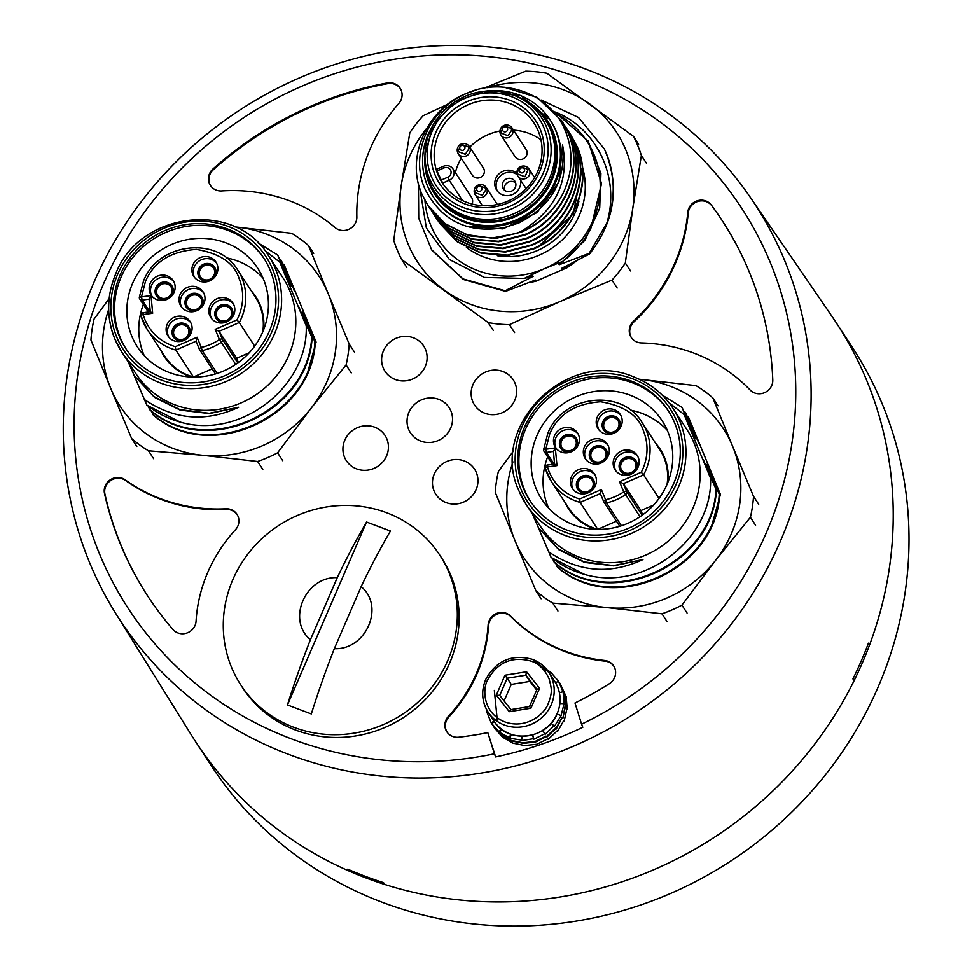 <?xml version="1.0" encoding="UTF-8"?>
<svg xmlns="http://www.w3.org/2000/svg" width="972" height="972" viewBox="0 0 972 972"><rect width="100%" height="100%" fill="white"/><g stroke="black" fill="none" stroke-linecap="round" stroke-linejoin="round"><path stroke-width="1.46" d="M555.923 728.587L555.377 728.113L555.863 728.514L546.981 737.031L546.471 736.569L535.657 742.001L523.483 743.373L511.637 741.004L501.297 735.136L493.472 726.327M556.349 728.939L555.377 728.113L555.863 728.514L561.974 717.737L556.349 728.939M535.499 741.369L535.657 742.001M494.821 728.393L502.609 737.226L512.924 743.155L524.746 745.573L536.921 744.248L547.758 738.866L548.269 739.328L557.187 730.859L557.673 731.272L557.175 730.871L557.673 731.272L563.687 720.689M559.896 683.219L564.987 694.931L565.813 706.802L565.024 706.401L562.837 718.527L565.425 706.413L564.659 694.53L558.268 680.74L558.633 681.287L555.534 682.648M495.222 729.012L493.606 726.534M564.21 720.884L566.822 709.159M567.235 709.183L566.239 697.349M566.457 697.301L560.079 683.498M425.967 350.685A23.097 21.943 146.8 0 1 413.999 378.387A23.097 21.943 146.8 0 1 385.021 371.292A23.097 21.943 146.8 0 1 382.749 366.626A23.097 21.943 146.8 0 1 394.729 338.924A23.097 21.943 146.8 0 1 423.695 346.02A23.097 21.943 146.8 0 1 425.967 350.685M408.179 428.19A23.097 21.943 146.8 0 1 420.147 400.488A23.097 21.943 146.8 0 1 449.113 407.584A23.097 21.943 146.8 0 1 451.397 412.237A23.097 21.943 146.8 0 1 439.417 439.939A23.097 21.943 146.8 0 1 410.451 432.856A23.097 21.943 146.8 0 1 408.179 428.19M592.179 480.144A7.922 7.521 -33.2 0 0 578.413 487.798A7.922 7.521 -33.2 0 0 578.935 488.807M617.973 420.548A7.922 7.521 -33.2 0 0 604.207 428.202A7.922 7.521 -33.2 0 0 604.718 429.211M575.23 439.101A7.922 7.521 -33.2 0 0 561.464 446.756A7.922 7.521 -33.2 0 0 561.986 447.764M605.082 450.352A7.922 7.521 -33.2 0 0 591.316 457.994A7.922 7.521 -33.2 0 0 591.827 459.003M634.923 461.591A7.922 7.521 -33.2 0 0 621.157 469.245A7.922 7.521 -33.2 0 0 621.667 470.254M592.701 481.152A7.922 7.521 146.8 0 1 578.814 488.637A7.922 7.521 146.8 0 1 581.936 477.641A7.922 7.521 146.8 0 1 592.701 481.152M618.484 421.556A7.922 7.521 146.8 0 1 604.608 429.041A7.922 7.521 146.8 0 1 607.719 418.057A7.922 7.521 146.8 0 1 618.484 421.556M575.752 440.109A7.922 7.521 146.8 0 1 561.865 447.594A7.922 7.521 146.8 0 1 564.987 436.598A7.922 7.521 146.8 0 1 575.752 440.109M605.592 451.36A7.922 7.521 146.8 0 1 591.705 458.833A7.922 7.521 146.8 0 1 594.828 447.849A7.922 7.521 146.8 0 1 605.592 451.36M635.433 462.599A7.922 7.521 146.8 0 1 621.558 470.084A7.922 7.521 146.8 0 1 624.668 459.088A7.922 7.521 146.8 0 1 635.433 462.599M593.904 480.63A9.234 8.772 -33.2 0 0 582.094 476.171A9.234 8.772 -33.2 0 0 576.979 487.968A9.234 8.772 -33.2 0 0 588.801 492.427A9.234 8.772 -33.2 0 0 593.904 480.63M619.699 421.034A9.234 8.772 -33.2 0 0 607.877 416.587A9.234 8.772 -33.2 0 0 602.774 428.385A9.234 8.772 -33.2 0 0 614.583 432.832A9.234 8.772 -33.2 0 0 619.699 421.034M576.955 439.587A9.234 8.772 -33.2 0 0 565.145 435.14A9.234 8.772 -33.2 0 0 560.03 446.938A9.234 8.772 -33.2 0 0 571.852 451.385A9.234 8.772 -33.2 0 0 576.955 439.587M606.795 450.826A9.234 8.772 -33.2 0 0 594.986 446.379A9.234 8.772 -33.2 0 0 589.883 458.177A9.234 8.772 -33.2 0 0 601.692 462.636A9.234 8.772 -33.2 0 0 606.795 450.826M636.648 462.077A9.234 8.772 -33.2 0 0 624.826 457.618A9.234 8.772 -33.2 0 0 619.723 469.415A9.234 8.772 -33.2 0 0 631.533 473.874A9.234 8.772 -33.2 0 0 636.648 462.077M595.083 475.041A13.195 12.539 -33.2 0 0 578.352 472.489A13.195 12.539 -33.2 0 0 572.678 488.515A13.195 12.539 -33.2 0 0 573.103 489.414M620.877 415.457A13.195 12.539 -33.2 0 0 604.147 412.906A13.195 12.539 -33.2 0 0 598.473 428.919A13.195 12.539 -33.2 0 0 598.886 429.818M578.133 434.01A13.195 12.539 -33.2 0 0 561.403 431.447A13.195 12.539 -33.2 0 0 555.729 447.472A13.195 12.539 -33.2 0 0 556.154 448.371M607.986 445.249A13.195 12.539 -33.2 0 0 591.243 442.697A13.195 12.539 -33.2 0 0 585.569 458.711A13.195 12.539 -33.2 0 0 585.995 459.622M637.826 456.488A13.195 12.539 -33.2 0 0 621.096 453.936A13.195 12.539 -33.2 0 0 615.422 469.962A13.195 12.539 -33.2 0 0 615.835 470.861M653.585 505.088L640.937 510.579L623.344 483.667L619.516 481.711L623.72 491.893A2.637 0.814 -22.4 0 1 626.588 491.528A2.637 2.503 146.8 0 1 625.579 494.651L623.72 491.893A51.467 48.892 146.8 0 1 614.754 496.777A51.467 48.892 146.8 0 1 605.592 499.754L606.516 502.925A2.637 2.503 146.8 0 1 603.624 501.503A2.637 0.814 -22.4 0 1 603.6 501.455A2.637 0.814 -22.4 0 1 605.592 499.754L601.389 489.572L579.616 499.025L580.138 502.427L600.356 493.594L603.6 501.455A2.637 2.637 0 0 0 603.831 501.892L619.772 526.289M642.103 515.269L626.588 491.528L623.344 483.667L643.586 474.883L641.289 472.258L619.516 481.711M603.588 501.406L600.38 493.642L601.389 489.572M545.341 468.212A2.637 2.503 146.8 0 1 545.292 467.921A2.637 0.741 -5.3 0 1 545.256 467.824A2.637 0.741 -5.3 0 1 547.43 466.888L556.98 465.612L554.587 464.021L547.649 465.053M554.101 464.081L546.483 452.43L553.396 451.373L554.562 464.021L553.445 451.506L555.34 447.946L545.802 449.222L549.751 433.864C557.964 414.388 574.926 403.684 600.635 401.752C624.303 405.798 638.568 415.518 643.44 430.888C648.373 443.317 648.19 456.002 642.869 468.941L641.289 472.258M571.329 486.437A13.195 12.539 -33.2 0 0 572.362 488.418A13.195 12.539 -33.2 0 0 589.263 492.294A13.195 12.539 -33.2 0 0 595.508 475.952A13.195 12.539 -33.2 0 0 594.463 473.972A13.195 12.539 -33.2 0 0 577.562 470.096A13.195 12.539 -33.2 0 0 571.329 486.437M597.112 426.854A13.195 12.539 -33.2 0 0 598.157 428.822A13.195 12.539 -33.2 0 0 615.057 432.698A13.195 12.539 -33.2 0 0 621.29 416.356A13.195 12.539 -33.2 0 0 620.245 414.388A13.195 12.539 -33.2 0 0 603.357 410.512A13.195 12.539 -33.2 0 0 597.112 426.854M554.38 445.407A13.195 12.539 -33.2 0 0 555.425 447.375A13.195 12.539 -33.2 0 0 572.314 451.251A13.195 12.539 -33.2 0 0 578.559 434.909A13.195 12.539 -33.2 0 0 577.514 432.941A13.195 12.539 -33.2 0 0 560.613 429.065A13.195 12.539 -33.2 0 0 554.38 445.407M584.221 456.646A13.195 12.539 -33.2 0 0 585.265 458.614A13.195 12.539 -33.2 0 0 602.154 462.49A13.195 12.539 -33.2 0 0 608.399 446.148A13.195 12.539 -33.2 0 0 607.354 444.18A13.195 12.539 -33.2 0 0 590.466 440.304A13.195 12.539 -33.2 0 0 584.221 456.646M614.061 467.884A13.195 12.539 -33.2 0 0 615.106 469.865A13.195 12.539 -33.2 0 0 632.007 473.741A13.195 12.539 -33.2 0 0 638.24 457.399A13.195 12.539 -33.2 0 0 637.195 455.418A13.195 12.539 -33.2 0 0 620.306 451.543A13.195 12.539 -33.2 0 0 614.061 467.884M640.937 510.579L642.699 514.844M597.731 529.339L580.138 502.427A54.116 51.407 146.8 0 1 551.464 481.687A54.116 51.407 146.8 0 1 545.377 468.37A2.637 0.79 164 0 1 545.353 468.31L551.464 481.687L569.057 508.611A54.116 51.407 146.8 0 0 597.731 529.339L616.455 521.211M543.652 450.024A2.637 2.503 146.8 0 1 543.664 449.793A2.637 0.656 5.3 0 1 543.627 449.672L547.783 433.5C562.338 394.875 621.934 387.925 642.055 422.492A54.116 51.407 146.8 0 1 646.319 430.572A54.116 51.407 146.8 0 1 645.7 470.533A54.116 51.407 146.8 0 1 643.586 474.883L659.004 498.466M642.055 422.492L659.648 449.404A54.116 51.407 146.8 0 1 663.912 457.484A54.116 51.407 146.8 0 1 667.084 484.238M595.812 529.351A54.675 51.941 146.8 0 1 564.975 502.366M655.565 443.159A54.675 51.941 146.8 0 1 667.91 482.233M758.695 504.31L753.531 496.4L732.609 446.27A118.778 112.837 -33.2 0 0 640.852 379.408L696.013 385.629A131.317 124.744 146.8 0 1 712.841 397.9L718.016 405.798M512.973 461.858A118.778 112.837 -33.2 0 0 515.026 540.724L495.27 492.354A131.317 124.744 146.8 0 1 498.393 471.42L513.447 450.996M541.112 598.752L535.949 590.855A131.317 124.744 146.8 0 0 552.776 603.114L557.94 611.024M667.12 621.716L661.956 613.806A131.317 124.744 146.8 0 0 681.907 605.143L687.07 613.053M753.531 496.4A131.317 124.744 146.8 0 1 750.396 517.323L755.572 525.232M667.314 430.353A71.867 68.271 -33.2 0 0 630.585 410.184M681.907 605.143L715.586 560.358A118.778 112.837 -33.2 0 0 732.609 446.27L712.841 397.9M640.852 379.408L639.321 379.262A118.778 112.837 -33.2 0 1 640.852 379.408M552.776 603.114L606.795 607.585A118.778 112.837 -33.2 0 1 515.026 540.724L535.949 590.855M750.396 517.323L715.586 560.358A118.778 112.837 -33.2 0 1 606.795 607.585L661.956 613.806M547.637 456.852A71.867 68.271 -33.2 0 0 548.062 506.862A71.867 68.271 -33.2 0 0 548.536 507.979M536.131 488.612A71.867 68.271 -33.2 0 0 541.793 499.353A71.867 68.271 -33.2 0 0 633.817 520.457A71.867 68.271 -33.2 0 0 667.776 431.471A71.867 68.271 -33.2 0 0 662.114 420.73A71.867 68.271 -33.2 0 0 570.102 399.626A71.867 68.271 -33.2 0 0 536.131 488.612M692.283 432.905L682.052 407.414L695.94 438.943L685.637 412.893L699.123 443.803L688.674 417.535L720.422 494.42L710.058 470.873M709.694 469.269L719.608 494.712C716.06 570.819 612.797 616.37 557.527 567.247L557.126 566.64C612.396 615.762 715.659 570.212 719.207 494.104L706.875 466.013M719.608 494.712L719.207 494.104M706.51 464.397L716.425 489.839C712.877 565.959 609.614 611.51 554.344 562.375L553.943 561.767C609.213 610.902 712.476 565.352 716.024 489.232L703.692 461.141M716.425 489.839L716.024 489.232M682.052 407.414L662.151 395.045M695.114 437.643L695.94 438.943M685.236 412.286L683.802 411.144M688.419 417.146L686.985 416.004M698.297 442.515L699.123 443.803M668.627 411.278A82.486 78.355 -33.2 0 0 563.104 388.18A82.486 78.355 -33.2 0 0 524.601 490.058A82.486 78.355 -33.2 0 0 530.542 501.528M691.942 432.795L691.128 431.483M532.304 513.738L538.561 527.978L558.28 548.888L584.245 561.938L613.563 565.631L642.942 559.568L613.733 565.886L584.585 562.448L558.791 549.678L538.561 527.978M538.403 527.699L551.16 557.515L584.585 574.44C644.873 592.106 712.926 538.731 710.556 478.212L684.203 414.619L668.918 402.615M552.606 558.645L553.943 561.767M555.79 563.505L557.126 566.64M703.339 459.537L710.556 478.212M712.269 523.726L720.422 494.42M690.655 429.745L691.979 432.868M523.471 488.333A82.486 78.355 -33.2 0 0 529.971 500.665A82.486 78.355 -33.2 0 0 635.579 524.88A82.486 78.355 -33.2 0 0 674.568 422.747A82.486 78.355 -33.2 0 0 668.068 410.415A82.486 78.355 -33.2 0 0 562.46 386.188A82.486 78.355 -33.2 0 0 523.471 488.333M684.203 414.619L690.399 429.891M642.942 559.568C610.149 574.804 578.68 572.204 548.572 551.768M550.966 557.211A100.298 95.28 -33.2 0 0 584.585 574.44M633.768 376.978A87.759 83.373 146.8 0 1 672.94 408.216C663.293 393.696 650.195 383.247 633.659 376.881C567.247 347.612 488.029 426.514 519.06 491.079L525.998 504.237L540.201 525.986A87.759 83.373 -33.2 0 0 652.577 551.756A87.759 83.373 -33.2 0 0 694.057 443.074A87.759 83.373 -33.2 0 0 687.143 429.952L672.94 408.216A87.759 83.373 146.8 0 1 679.853 421.338A87.759 83.373 146.8 0 1 638.361 530.019A87.759 83.373 146.8 0 1 525.998 504.237A87.759 83.373 146.8 0 1 519.084 491.127M476.815 473.801A23.097 21.943 146.8 0 1 464.847 501.503A23.097 21.943 146.8 0 1 435.869 494.408A23.097 21.943 146.8 0 1 433.597 489.754A23.097 21.943 146.8 0 1 445.577 462.04A23.097 21.943 146.8 0 1 474.543 469.136A23.097 21.943 146.8 0 1 476.815 473.801M480.241 191.217A2.637 2.503 146.8 0 1 476.863 189.953A2.637 2.503 146.8 0 1 478.321 186.575A2.637 2.503 146.8 0 1 481.699 187.851A2.637 2.503 146.8 0 1 480.241 191.217M463.292 150.174A2.637 2.503 146.8 0 1 459.914 148.91A2.637 2.503 146.8 0 1 461.372 145.533A2.637 2.503 146.8 0 1 464.75 146.808A2.637 2.503 146.8 0 1 463.292 150.174M522.972 172.664A2.637 2.503 146.8 0 1 519.607 171.4A2.637 2.503 146.8 0 1 521.065 168.022A2.637 2.503 146.8 0 1 524.43 169.298A2.637 2.503 146.8 0 1 522.972 172.664M506.023 131.633A2.637 2.503 146.8 0 1 502.658 130.357A2.637 2.503 146.8 0 1 504.116 126.98A2.637 2.503 146.8 0 1 507.481 128.255A2.637 2.503 146.8 0 1 506.023 131.633M515.67 182.894A6.926 6.585 -33.2 0 0 504.541 190.172M485.818 189.819L482.27 195.311L474.956 192.565L478.115 185.263L485.429 188.021L485.818 189.819A6.597 1.373 -24.1 0 0 486.802 188.532A6.597 6.269 146.8 0 1 475.235 194.765A6.597 6.597 0 0 1 478.127 185.105A6.597 6.597 0 0 1 486.279 187.547A6.597 6.269 146.8 0 1 486.802 188.532M468.868 148.789L465.321 154.281L458.006 151.523L461.165 144.221L468.48 146.979L468.868 148.789A6.597 1.373 -24.1 0 0 469.853 147.489A6.597 6.269 146.8 0 1 458.286 153.722A6.597 6.597 0 0 1 461.178 144.063A6.597 6.597 0 0 1 469.33 146.505A6.597 6.269 146.8 0 1 469.853 147.489M517.298 172.202L520.858 166.71L528.161 169.468L525.002 176.77L517.699 174.012L517.298 172.202A6.597 4.896 160 0 0 517.286 174.851A6.597 4.896 160 0 0 517.444 175.227A6.597 6.269 146.8 0 0 525.888 178.411A6.597 6.269 146.8 0 0 529.011 168.994A6.597 6.597 0 0 0 517.286 174.851A6.597 6.597 0 0 0 517.967 176.211L526.095 188.653M511.612 130.236L508.052 135.728L500.75 132.97L503.909 125.667L511.211 128.425L511.612 130.236A6.597 1.373 -24.1 0 0 512.584 128.936A6.597 6.269 146.8 0 1 501.017 135.169A6.597 6.597 0 0 1 503.921 125.51A6.597 6.597 0 0 1 512.062 127.952A6.597 6.269 146.8 0 1 512.584 128.936M511.6 191.071A6.926 6.585 146.8 0 1 503.289 188.775A6.926 6.585 146.8 0 1 506.57 178.884A6.926 6.585 146.8 0 1 514.893 181.193A6.926 6.585 146.8 0 1 511.6 191.071M517.238 174.681A13.195 12.539 -33.2 0 0 504.298 173.368A13.195 12.539 -33.2 0 0 497.421 191.132M443.961 167.913L443.451 166.285A7.922 7.521 146.8 0 1 452.964 168.909A7.922 7.521 146.8 0 1 449.21 180.209L447.8 177.196A5.273 5.018 -33.2 0 0 450.716 170.452A5.273 5.018 -33.2 0 0 443.961 167.913L436.95 170.963L443.232 184.267M472.064 204.047A7.922 7.521 -33.2 0 0 471.456 197.207L452.964 168.909M458.286 153.722L472.368 175.276A6.597 6.269 -33.2 0 0 480.29 177.475A6.597 6.269 -33.2 0 0 483.412 168.059L469.33 146.505M501.017 135.169L515.111 156.723A6.597 6.269 -33.2 0 0 523.021 158.922A6.597 6.269 -33.2 0 0 526.156 149.506L512.062 127.952M516.958 173.514A13.195 12.539 -33.2 0 0 502.937 171.303A13.195 12.539 -33.2 0 0 496.692 190.135A13.195 12.539 -33.2 0 0 512.523 194.522A13.195 12.539 -33.2 0 0 520.555 180.16M443.451 166.285L436.732 169.201L436.95 170.963M447.8 177.196L440.778 180.245M462.502 200.548L449.21 180.209L442.479 183.125M540.967 139.774A54.772 52.026 -33.2 0 0 513.495 130.139M499.973 131.013A54.772 52.026 -33.2 0 0 487.835 134.744A54.772 52.026 -33.2 0 0 469.755 147.149M461.238 158.242A54.772 52.026 -33.2 0 0 455.358 172.591M468.225 104.721A54.772 52.026 -33.2 0 0 442.272 182.858A54.772 52.026 -33.2 0 0 508.016 201.058A54.772 52.026 -33.2 0 0 533.968 122.934A54.772 52.026 -33.2 0 0 468.225 104.721M466.815 101.708A57.409 54.541 -33.2 0 0 435.079 175.021A57.409 54.541 -33.2 0 0 508.514 202.698A57.409 54.541 -33.2 0 0 540.25 129.373A57.409 54.541 -33.2 0 0 466.815 101.708M517.93 96.945A65.987 62.682 146.8 0 1 545.158 119.556A65.987 62.682 146.8 0 1 513.896 213.694A65.987 62.682 146.8 0 1 434.678 191.751A65.987 62.682 146.8 0 1 424.91 157.743L424.946 154.803A64.031 60.835 146.8 0 1 464.774 96.447A64.031 60.835 146.8 0 1 513.058 94.94A64.031 60.835 146.8 0 1 515.221 95.803A64.031 60.835 146.8 0 1 546.689 127.308A64.031 60.835 146.8 0 1 511.296 209.089A64.031 60.835 146.8 0 1 429.393 178.228A64.031 60.835 146.8 0 1 424.946 154.803L433.075 124.963L454.592 101.926L483.983 91.332L513.058 94.94L517.93 96.945M434.678 191.751L435.808 193.477A65.987 62.682 -33.2 0 0 515.014 215.42A65.987 62.682 -33.2 0 0 546.288 121.281L545.158 119.556M562.545 144.974C569.543 180.792 556.13 209.369 522.304 230.716L516.74 233.414L491.565 238.116L466.645 234.641L444.654 223.378L427.947 205.554L446.112 224.678L469.804 235.904L496.425 238.298L522.766 231.555C540.383 223.524 553.7 211.021 562.727 194.035C572.958 172.506 573.723 151.231 565.036 130.187C550.018 93.154 502.196 76.363 465.612 93.871C428.166 109.605 409.382 155.727 425.201 189.491C441.786 221.033 468.14 233.742 504.237 227.618L518.708 223.013C551.513 206.21 566.129 180.197 562.545 144.974L558.985 181.8L537.091 212.564L502.974 228.857L466.123 226.233M484.943 91.234A69.948 66.448 146.8 0 1 550.055 119.799L550.723 120.832A69.948 66.448 146.8 0 1 517.578 220.62A69.948 66.448 146.8 0 1 433.621 197.365L432.941 196.332A69.948 66.448 146.8 0 1 427.437 185.883M427.947 205.554L421.763 193.817C405.591 157.318 426.757 109.131 466.086 93.555L476.037 90.068M504.371 87.249L537.139 97.419L561.634 120.65L567.94 132.581C584.488 169.65 563.699 218.408 524.746 234.568L498.393 241.323L471.772 238.93L448.092 227.703L430.195 209.004L448.371 228.128L472.052 239.367L498.685 241.761L525.026 235.005C563.991 218.846 584.78 170.088 568.231 133.006L561.84 120.965M562.727 194.035C553.615 210.888 540.201 223.268 522.523 231.166L516.74 233.414M431.495 210.96L450.631 231.579L474.312 242.818L500.932 245.211L527.286 238.456C566.239 222.296 587.027 173.538 570.479 136.457L563.967 124.222M434.909 216.209L452.879 235.03L476.572 246.268L503.192 248.662L529.533 241.907C568.499 225.747 589.287 176.989 572.739 139.907L566.214 127.66M432.734 212.892L450.352 231.154L474.032 242.38L500.653 244.774L526.994 238.019C565.959 221.871 586.748 173.101 570.2 136.031L562.885 122.606M429.223 207.486L430.195 209.004M567.405 129.507L574.707 142.933C591.255 180.002 570.467 228.772 531.514 244.92L505.161 251.675L478.54 249.282L454.86 238.055L435.991 217.837M433.719 214.362L452.6 234.604L476.28 245.831L502.913 248.225L529.254 241.469C568.219 225.31 589.008 176.552 572.459 139.482L565.157 126.081M439.32 222.953L457.387 241.931L481.079 253.17L507.7 255.563L534.041 248.808C573.006 232.648 593.795 183.89 577.247 146.808L570.382 134.039M568.134 130.588L574.987 143.358C591.547 180.44 570.758 229.198 531.793 245.357L505.44 252.113L478.819 249.719L455.139 238.492L436.78 219.089M582.435 167.087L573.237 213.925L538.026 246.912M438.299 221.361L457.107 241.506L480.8 252.732L507.42 255.126L533.762 248.382C572.727 232.211 593.515 183.453 576.967 146.383L569.713 133.03M556.664 113.906A89.084 84.625 146.8 0 1 600.003 192.565A89.084 84.625 146.8 0 1 544.83 268.515L562.824 261.383L558.426 263.521L559.216 264.749L589.141 253.388L606.868 222.953A100.298 95.28 -33.2 0 0 606.261 153.212L604.426 149.081C620.014 186.053 615.057 221.021 589.542 253.996L561.609 268.394L562.399 269.609L567.198 267.665L536.216 281.115L535.511 280.033L505.586 291.393L463.401 279.535L431.969 250.326M589.141 253.388L589.542 253.996M562.824 261.383C574.889 252.368 584.269 241.263 590.952 228.08L601.522 183.684L588.194 141.098L555.036 112.035M587.951 140.721L600.927 173.417L599.712 208.105L585.035 240.193L559.216 264.749M505.586 291.393L505.197 290.786L533.13 276.388L532.328 275.173L524.212 278.442L544.83 268.515A89.084 84.625 146.8 0 1 424.934 200.511M533.13 276.388L524.601 278.296M569.677 264.42L562.399 269.609M554.818 111.914C595.326 127.077 620.938 176.297 606.868 222.953M418.458 183.623L418.713 218.153L431.556 249.683L462.988 278.928L505.197 290.786M604.426 149.081L578.522 117.491L541.38 100.08M524.212 278.442L484.384 277.457L449.441 259.56L426.368 227.995L419.904 188.738M576.712 260.836L567.198 267.665M536.216 281.115A90.226 85.718 146.8 0 1 528.865 282.731M487.106 87.711A118.778 112.837 146.8 0 1 589.627 103.931A118.778 112.837 146.8 0 1 632.772 208.397A118.778 112.837 146.8 0 1 560.127 301.527A118.778 112.837 146.8 0 1 444.338 290.191A118.778 112.837 146.8 0 1 401.193 185.725A118.778 112.837 146.8 0 1 426.757 128.268M484.092 88.185L525.694 71.199A131.317 124.744 146.8 0 1 546.932 73.289L633.452 136.323A131.317 124.744 146.8 0 1 641.374 155.484L632.772 208.397L625.312 263.06A131.317 124.744 146.8 0 1 611.983 280.143L560.127 301.527L509.413 324.672A131.317 124.744 146.8 0 1 488.175 322.595L401.655 259.548L406.818 267.458M509.413 324.672L514.577 332.582M493.339 330.492L488.175 322.595M625.312 263.06L630.476 270.957M617.159 288.052L611.983 280.143M633.452 136.323L638.628 144.233M646.538 163.393L641.374 155.484M447.946 104.138L423.124 115.729A131.317 124.744 -33.2 0 0 409.795 132.812L401.193 185.725L393.745 240.388A131.317 124.744 -33.2 0 0 401.655 259.548M310.445 639.661L337.272 577.672A257.143 65.95 -69.4 0 1 366.578 522.049L390.452 531.052A257.143 65.95 110.6 0 0 361.147 586.663C385.106 606.115 366.201 650.183 334.319 648.664A257.143 65.95 110.6 0 0 311.319 713.934L287.445 704.943A257.143 65.95 -69.4 0 1 310.445 639.661C286.473 620.209 305.378 576.153 337.272 577.672M287.445 704.943L366.578 522.049M334.319 648.664L361.147 586.663M293.884 727.335A118.778 112.837 146.8 0 1 240.874 685.041A118.778 112.837 146.8 0 1 251.663 549.362A118.778 112.837 146.8 0 1 386.722 512.803A118.778 112.837 146.8 0 1 439.733 555.085A118.778 112.837 146.8 0 1 428.944 690.764A118.778 112.837 146.8 0 1 293.884 727.335M439.733 555.085L441.531 557.843A118.778 112.837 146.8 0 1 430.742 693.534A118.778 112.837 146.8 0 1 295.682 730.094A118.778 112.837 146.8 0 1 242.672 687.812L240.874 685.041M262.987 278.016A71.867 68.271 -33.2 0 0 237.654 261.055A71.867 68.271 -33.2 0 0 226.269 257.847M187.863 327.807A7.922 7.521 -33.2 0 0 174.097 335.462A7.922 7.521 -33.2 0 0 174.608 336.47M213.658 268.211A7.922 7.521 -33.2 0 0 199.892 275.866A7.922 7.521 -33.2 0 0 200.402 276.874M170.914 286.764A7.922 7.521 -33.2 0 0 157.148 294.419A7.922 7.521 -33.2 0 0 157.658 295.427M200.754 298.015A7.922 7.521 -33.2 0 0 186.989 305.658A7.922 7.521 -33.2 0 0 187.511 306.678M230.607 309.254A7.922 7.521 -33.2 0 0 216.841 316.908A7.922 7.521 -33.2 0 0 217.351 317.917M188.374 328.815A7.922 7.521 146.8 0 1 174.498 336.3A7.922 7.521 146.8 0 1 177.621 325.304A7.922 7.521 146.8 0 1 188.374 328.815M214.168 269.232A7.922 7.521 146.8 0 1 200.281 276.704A7.922 7.521 146.8 0 1 203.403 265.721A7.922 7.521 146.8 0 1 214.168 269.232M171.424 287.773A7.922 7.521 146.8 0 1 157.549 295.257A7.922 7.521 146.8 0 1 160.672 284.274A7.922 7.521 146.8 0 1 171.424 287.773M201.277 299.024A7.922 7.521 146.8 0 1 187.389 306.508A7.922 7.521 146.8 0 1 190.512 295.512A7.922 7.521 146.8 0 1 201.277 299.024M231.117 310.262A7.922 7.521 146.8 0 1 217.23 317.747A7.922 7.521 146.8 0 1 220.352 306.751A7.922 7.521 146.8 0 1 231.117 310.262M189.589 328.293A9.234 8.772 -33.2 0 0 177.767 323.846A9.234 8.772 -33.2 0 0 172.664 335.644A9.234 8.772 -33.2 0 0 184.486 340.091A9.234 8.772 -33.2 0 0 189.589 328.293M215.371 268.697A9.234 8.772 -33.2 0 0 203.561 264.25A9.234 8.772 -33.2 0 0 198.458 276.048A9.234 8.772 -33.2 0 0 210.268 280.495A9.234 8.772 -33.2 0 0 215.371 268.697M172.639 287.25A9.234 8.772 -33.2 0 0 160.817 282.803A9.234 8.772 -33.2 0 0 155.714 294.601A9.234 8.772 -33.2 0 0 167.536 299.048A9.234 8.772 -33.2 0 0 172.639 287.25M202.48 298.501A9.234 8.772 -33.2 0 0 190.67 294.042A9.234 8.772 -33.2 0 0 185.555 305.84A9.234 8.772 -33.2 0 0 197.377 310.299A9.234 8.772 -33.2 0 0 202.48 298.501M232.32 309.74A9.234 8.772 -33.2 0 0 220.51 305.293A9.234 8.772 -33.2 0 0 215.407 317.091A9.234 8.772 -33.2 0 0 227.217 321.538A9.234 8.772 -33.2 0 0 232.32 309.74M190.767 322.716A13.195 12.539 -33.2 0 0 174.037 320.153A13.195 12.539 -33.2 0 0 168.363 336.178A13.195 12.539 -33.2 0 0 168.776 337.077M216.549 263.12A13.195 12.539 -33.2 0 0 199.819 260.569A13.195 12.539 -33.2 0 0 194.145 276.583A13.195 12.539 -33.2 0 0 194.57 277.494M173.818 281.673A13.195 12.539 -33.2 0 0 157.087 279.122A13.195 12.539 -33.2 0 0 151.413 295.136A13.195 12.539 -33.2 0 0 151.826 296.035M203.658 292.912A13.195 12.539 -33.2 0 0 186.928 290.361A13.195 12.539 -33.2 0 0 181.254 306.387A13.195 12.539 -33.2 0 0 181.679 307.286M233.499 304.163A13.195 12.539 -33.2 0 0 216.768 301.612A13.195 12.539 -33.2 0 0 211.094 317.625A13.195 12.539 -33.2 0 0 211.519 318.524M249.269 352.763L236.621 358.255L219.028 331.331L215.201 329.374L219.405 339.556A2.637 0.814 -22.4 0 1 222.272 339.192A2.637 2.503 146.8 0 1 221.264 342.326L219.405 339.556A51.467 48.892 146.8 0 1 210.438 344.44A51.467 48.892 146.8 0 1 201.277 347.429L202.2 350.6A2.637 2.503 146.8 0 1 199.309 349.167A2.637 0.814 -22.4 0 1 199.284 349.118A2.637 0.814 -22.4 0 1 201.277 347.429L197.073 337.248L175.3 346.688L175.823 350.09L196.04 341.257L199.284 349.118A2.637 2.637 0 0 0 199.515 349.555L215.456 373.953M237.788 362.933L222.272 339.192L219.028 331.331L239.27 322.546L236.974 319.922L215.201 329.374M199.272 349.082L196.065 341.306L197.073 337.248M141.025 315.876A2.637 2.503 146.8 0 1 140.976 315.584A2.637 0.741 -5.3 0 1 140.94 315.487A2.637 0.741 -5.3 0 1 143.115 314.551L152.653 313.276L150.271 311.684L143.334 312.717M152.653 313.276L151.025 295.61L149.081 299.036L150.247 311.684M167.014 334.113A13.195 12.539 -33.2 0 0 168.047 336.081A13.195 12.539 -33.2 0 0 184.947 339.957A13.195 12.539 -33.2 0 0 191.18 323.615A13.195 12.539 -33.2 0 0 190.148 321.635A13.195 12.539 -33.2 0 0 173.247 317.759A13.195 12.539 -33.2 0 0 167.014 334.113M192.796 274.517A13.195 12.539 -33.2 0 0 193.841 276.485A13.195 12.539 -33.2 0 0 210.73 280.361A13.195 12.539 -33.2 0 0 216.975 264.02A13.195 12.539 -33.2 0 0 215.93 262.051A13.195 12.539 -33.2 0 0 199.029 258.175A13.195 12.539 -33.2 0 0 192.796 274.517M150.065 293.07A13.195 12.539 -33.2 0 0 151.097 295.038A13.195 12.539 -33.2 0 0 167.998 298.914A13.195 12.539 -33.2 0 0 174.231 282.573A13.195 12.539 -33.2 0 0 173.198 280.604A13.195 12.539 -33.2 0 0 156.298 276.728A13.195 12.539 -33.2 0 0 150.065 293.07M179.905 304.309A13.195 12.539 -33.2 0 0 180.938 306.289A13.195 12.539 -33.2 0 0 197.838 310.165A13.195 12.539 -33.2 0 0 204.084 293.811A13.195 12.539 -33.2 0 0 203.039 291.843A13.195 12.539 -33.2 0 0 186.138 287.967A13.195 12.539 -33.2 0 0 179.905 304.309M209.745 315.56A13.195 12.539 -33.2 0 0 210.79 317.528A13.195 12.539 -33.2 0 0 227.679 321.404A13.195 12.539 -33.2 0 0 233.924 305.062A13.195 12.539 -33.2 0 0 232.879 303.094A13.195 12.539 -33.2 0 0 215.978 299.218A13.195 12.539 -33.2 0 0 209.745 315.56M236.621 358.255L238.371 362.507M193.404 377.002L175.823 350.09A54.116 51.407 146.8 0 1 147.149 329.362A54.116 51.407 146.8 0 1 141.061 316.034A2.637 0.79 164 0 1 141.025 315.973L147.149 329.362L164.73 356.274A54.116 51.407 146.8 0 0 193.404 377.002L212.139 368.874M139.336 297.687A2.637 2.503 146.8 0 1 139.348 297.468A2.637 0.656 5.3 0 1 139.312 297.335L143.467 281.163C158.023 242.55 217.607 235.589 237.739 270.155A54.116 51.407 146.8 0 1 242.004 278.235A54.116 51.407 146.8 0 1 241.384 318.196A54.116 51.407 146.8 0 1 239.27 322.546L254.676 346.141M237.739 270.155L255.332 297.067A54.116 51.407 146.8 0 1 259.597 305.159A54.116 51.407 146.8 0 1 262.768 331.902M191.496 377.015A54.675 51.941 146.8 0 1 160.659 350.029M251.25 290.822A54.675 51.941 146.8 0 1 263.582 329.909M354.367 351.973L349.203 344.064L328.293 293.933A118.778 112.837 -33.2 0 0 236.536 227.071L291.697 233.304A131.317 124.744 146.8 0 1 308.525 245.564L313.689 253.473M108.657 309.533A118.778 112.837 -33.2 0 0 110.711 388.387L90.943 340.018A131.317 124.744 146.8 0 1 94.065 319.083L109.131 298.659M136.797 446.427L131.621 438.518A131.317 124.744 146.8 0 0 148.461 450.777L153.625 458.687M262.805 469.379L257.629 461.469A131.317 124.744 146.8 0 0 277.591 452.806L282.755 460.716M349.203 344.064A131.317 124.744 146.8 0 1 346.081 364.998L351.244 372.896M277.591 452.806L311.259 408.021A118.778 112.837 -33.2 0 0 328.293 293.933L308.525 245.564M235.03 226.938A118.778 112.837 -33.2 0 1 236.536 227.071L235.005 226.926M148.461 450.777L202.468 455.248A118.778 112.837 -33.2 0 1 110.711 388.387L131.621 438.518M346.081 364.998L311.259 408.021A118.778 112.837 -33.2 0 1 202.468 455.248L257.629 461.469M143.321 304.528A71.867 68.271 -33.2 0 0 143.747 354.537A71.867 68.271 -33.2 0 0 144.208 355.643M131.815 336.276A71.867 68.271 -33.2 0 0 137.477 347.028A71.867 68.271 -33.2 0 0 229.489 368.121A71.867 68.271 -33.2 0 0 263.461 279.134A71.867 68.271 -33.2 0 0 257.799 268.394A71.867 68.271 -33.2 0 0 165.787 247.289A71.867 68.271 -33.2 0 0 131.815 336.276M287.967 280.568L277.737 255.077L290.822 285.391L281.321 260.557L294.795 291.479L284.346 265.198L316.107 342.095L305.73 318.549M305.378 316.933L315.28 342.375C311.745 418.482 208.482 464.045 153.212 414.91L152.811 414.303C208.081 463.437 311.344 417.875 314.892 341.767L302.559 313.677M315.28 342.375L314.892 341.767M302.195 312.073L312.109 337.515C308.561 413.622 205.299 459.173 150.028 410.038L149.627 409.431C204.898 458.565 308.16 413.015 311.708 336.907L299.376 308.817M312.109 337.515L311.708 336.907M277.737 255.077L257.835 242.721M290.798 285.318L291.624 286.606M280.92 259.949L279.486 258.807M284.103 264.809L282.658 263.679M293.969 290.178L294.795 291.479M264.299 258.953A82.486 78.355 -33.2 0 0 158.788 235.844A82.486 78.355 -33.2 0 0 120.273 337.721A82.486 78.355 -33.2 0 0 126.214 349.191M287.627 280.458L286.813 279.146M127.988 361.402L134.245 375.642L153.953 396.564L179.929 409.601L209.247 413.294L238.626 407.244L209.417 413.562L180.27 410.123L154.475 397.341L134.245 375.642M134.075 375.362L146.845 405.178L180.27 422.103C240.546 439.781 308.61 386.406 306.241 325.875L279.887 262.282L264.591 250.278M148.291 406.308L149.627 409.431M151.474 411.168L152.811 414.303M299.012 307.201L306.241 325.875M307.942 371.389L316.107 342.095M286.327 277.409L287.651 280.544M119.143 335.996A82.486 78.355 -33.2 0 0 125.643 348.328A82.486 78.355 -33.2 0 0 231.251 372.555A82.486 78.355 -33.2 0 0 270.24 270.41A82.486 78.355 -33.2 0 0 263.74 258.078A82.486 78.355 -33.2 0 0 158.132 233.863A82.486 78.355 -33.2 0 0 119.143 335.996M279.887 262.282L286.084 277.555M238.626 407.244C205.821 422.48 174.365 419.868 144.257 399.431M146.651 404.874A100.298 95.28 -33.2 0 0 180.27 422.103M268.612 255.879C235.953 199.843 139.324 211.228 115.729 273.837C106.628 295.731 106.3 317.37 114.745 338.742L121.682 351.913L135.886 373.649A87.759 83.373 -33.2 0 0 248.249 399.419A87.759 83.373 -33.2 0 0 289.741 290.737A87.759 83.373 -33.2 0 0 282.828 277.627L268.612 255.879A87.759 83.373 146.8 0 1 275.526 269.001A87.759 83.373 146.8 0 1 234.045 377.683A87.759 83.373 146.8 0 1 121.682 351.913A87.759 83.373 146.8 0 1 114.769 338.791M125.206 479.828L125.655 480.52A164.973 156.723 -33.2 0 0 226.318 509.498L225.869 508.806A164.973 156.723 146.8 0 1 125.206 479.828A13.195 12.539 -33.2 0 0 105.28 485.745A13.195 12.539 -33.2 0 0 104.502 493.509A343.14 325.972 -33.2 0 0 147.695 596.018A343.14 325.972 -33.2 0 0 173.004 629.54A13.195 12.539 -33.2 0 0 187.086 632.954A13.195 12.539 -33.2 0 0 196.065 621.181A148.473 141.049 146.8 0 1 235.406 529.801A13.195 12.539 -33.2 0 0 236.974 514.31A13.195 12.539 -33.2 0 0 225.869 508.806M125.655 480.52A13.195 12.539 -33.2 0 0 105.729 486.425A13.195 12.539 -33.2 0 0 104.952 494.201A343.14 325.972 -33.2 0 0 147.926 596.358M237.192 514.662A13.195 12.539 -33.2 0 0 226.318 509.498M722.415 220.923A343.14 325.972 -33.2 0 0 711.808 205.76A13.195 12.539 -33.2 0 0 699.84 200.985A13.195 12.539 -33.2 0 0 689.245 209.077A13.195 12.539 -33.2 0 0 688.225 213.05L687.775 212.358A168.278 159.858 146.8 0 1 674.823 263.023A168.278 159.858 146.8 0 1 633.55 321.149A13.195 12.539 -33.2 0 0 630.318 325.705A13.195 12.539 -33.2 0 0 631.205 337.43A13.195 12.539 -33.2 0 0 641.301 342.946A164.973 156.723 146.8 0 1 750.141 390.015A13.195 12.539 -33.2 0 0 764.685 392.603A13.195 12.539 -33.2 0 0 772.789 379.955A343.14 325.972 -33.2 0 0 722.184 220.583A343.14 325.972 -33.2 0 0 711.358 205.068A13.195 12.539 -33.2 0 0 699.39 200.293A13.195 12.539 -33.2 0 0 688.784 208.385A13.195 12.539 -33.2 0 0 687.775 212.358M633.55 321.149L633.999 321.841A168.278 159.858 -33.2 0 0 675.273 263.716A168.278 159.858 -33.2 0 0 688.225 213.05M633.999 321.841A13.195 12.539 -33.2 0 0 630.767 326.398A13.195 12.539 -33.2 0 0 631.436 337.77M400.355 88.598A13.195 12.539 -33.2 0 0 387.707 83.653A343.14 325.972 -33.2 0 0 213.366 169.699A13.195 12.539 -33.2 0 0 209.964 174.401A13.195 12.539 -33.2 0 0 210.632 185.774M613.879 666.245A13.195 12.539 -33.2 0 0 605.058 661.142L604.596 660.45A164.973 156.723 146.8 0 1 510.604 616.09A13.195 12.539 -33.2 0 0 489.159 620.707A13.195 12.539 -33.2 0 0 488.114 625.008A148.473 141.049 146.8 0 1 476.402 673.426A148.473 141.049 146.8 0 1 448.432 716.255A13.195 12.539 -33.2 0 0 445.941 720.07A13.195 12.539 -33.2 0 0 446.828 731.782A13.195 12.539 -33.2 0 0 458.796 737.213A343.14 325.972 -33.2 0 0 487.81 732.633L494.42 753.822A366.225 347.903 146.8 0 1 150.83 639.054A366.225 347.903 146.8 0 1 103.7 283.496A366.225 347.903 146.8 0 1 578.061 77.578A366.225 347.903 146.8 0 1 766.179 533.093A366.225 347.903 146.8 0 1 581.596 724.164L582.799 727.287A368.874 350.43 146.8 0 1 495.635 756.945L494.42 753.822M510.604 616.09L511.053 616.783A164.973 156.723 -33.2 0 0 605.058 661.142M511.053 616.783A13.195 12.539 -33.2 0 0 489.609 621.4A13.195 12.539 -33.2 0 0 488.564 625.701L488.114 625.008M448.432 716.255L448.882 716.947A148.473 141.049 -33.2 0 0 476.851 674.118A148.473 141.049 -33.2 0 0 488.564 625.701M448.882 716.947A13.195 12.539 -33.2 0 0 446.391 720.762A13.195 12.539 -33.2 0 0 447.059 732.123M487.81 732.633L495.635 756.945M581.596 724.164L574.987 702.975A343.14 325.972 -33.2 0 0 609.322 683.717A13.195 12.539 -33.2 0 0 613.66 665.905A13.195 12.539 -33.2 0 0 604.596 660.45M425.25 366.529A23.097 21.943 -33.2 0 0 423.695 346.02A23.097 21.943 -33.2 0 0 402.675 336.531A23.097 21.943 -33.2 0 0 383.466 350.783A23.097 21.943 -33.2 0 0 385.021 371.292A23.097 21.943 -33.2 0 0 406.041 380.781A23.097 21.943 -33.2 0 0 425.25 366.529M514.783 400.257A23.097 21.943 -33.2 0 0 513.228 379.748A23.097 21.943 -33.2 0 0 492.209 370.259A23.097 21.943 -33.2 0 0 473 384.511A23.097 21.943 -33.2 0 0 474.555 405.02A23.097 21.943 -33.2 0 0 495.574 414.522A23.097 21.943 -33.2 0 0 514.783 400.257M386.564 455.917A23.097 21.943 -33.2 0 0 385.009 435.407A23.097 21.943 -33.2 0 0 364.002 425.918A23.097 21.943 -33.2 0 0 344.793 440.17A23.097 21.943 -33.2 0 0 346.348 460.679A23.097 21.943 -33.2 0 0 367.355 470.169A23.097 21.943 -33.2 0 0 386.564 455.917M476.098 489.645A23.097 21.943 -33.2 0 0 474.543 469.136A23.097 21.943 -33.2 0 0 453.523 459.647A23.097 21.943 -33.2 0 0 434.314 473.899A23.097 21.943 -33.2 0 0 435.869 494.408A23.097 21.943 -33.2 0 0 456.889 503.909A23.097 21.943 -33.2 0 0 476.098 489.645M450.668 428.081A23.097 21.943 -33.2 0 0 449.113 407.584A23.097 21.943 -33.2 0 0 428.105 398.083A23.097 21.943 -33.2 0 0 408.896 412.347A23.097 21.943 -33.2 0 0 410.451 432.856A23.097 21.943 -33.2 0 0 431.459 442.345A23.097 21.943 -33.2 0 0 450.668 428.081M221.725 190.925A164.973 156.723 146.8 0 1 335.073 227.557A13.195 12.539 -33.2 0 0 349.227 229.125A13.195 12.539 -33.2 0 0 356.858 216.902A168.278 159.858 146.8 0 1 398.799 103.482A13.195 12.539 -33.2 0 0 400.136 88.245A13.195 12.539 -33.2 0 0 387.257 82.96A343.14 325.972 -33.2 0 0 212.917 169.007A13.195 12.539 -33.2 0 0 209.515 173.721A13.195 12.539 -33.2 0 0 210.402 185.433A13.195 12.539 -33.2 0 0 221.725 190.925M349.312 869.867L348.851 870.936L347.733 869.175A382.689 363.54 -33.2 0 0 383.551 882.661L384.657 884.435A382.737 363.589 -33.2 0 0 854.096 680.655L852.93 678.906A382.689 363.54 -33.2 0 0 861.131 661.203A382.689 363.54 -33.2 0 0 868.409 643.16L869.576 644.898L867.972 644.29M869.576 644.898A382.737 363.589 -33.2 0 0 832.214 316.726L750.627 197.778A379.505 360.527 146.8 0 1 780.455 541.076A379.505 360.527 146.8 0 1 460.837 775.838A379.505 360.527 146.8 0 1 115.389 612.907A379.505 360.527 146.8 0 1 93.932 282.415A379.505 360.527 146.8 0 1 405.64 48.6A379.505 360.527 146.8 0 1 750.627 197.778M115.389 612.907L191.581 735.391A382.737 363.589 -33.2 0 0 348.851 870.936M554.113 725.829L551.1 723.338M558.353 680.874L563.177 692.161L564.003 704.044L561.026 715.769L554.538 726.181L554.064 725.756L545.171 734.273L542.643 730.555M542.789 730.47L545.171 734.273M532.802 734.917L533.847 739.242L532.462 735.014M522.025 736.302L521.672 740.615L521.502 736.29M511.394 734.455L509.838 738.246L509.316 737.627L510.774 734.237M501.892 729.486L499.499 732.378L499.001 731.709L501.309 729.036M494.432 721.759L491.674 723.569L491.225 722.876L494.007 721.127M488.284 712.367L487.118 712.695L486.717 711.978L487.835 711.674M493.023 725.634L500.811 734.468L511.114 740.385L522.936 742.815L535.122 741.49L545.948 736.108L546.471 736.569L555.389 728.089M558.633 681.287L550.565 672.041L549.472 673.304M562.849 691.772L559.41 692.684M560.601 715.368L557.053 714.031M563.626 703.655L559.921 703.485M544.66 733.811L533.847 739.242M533.312 738.732L521.672 740.615M521.138 740.044L509.838 738.246M509.316 737.627L499.499 732.378M499.001 731.709L491.674 723.569L493.424 726.254M491.225 722.876L487.118 712.695M486.717 711.978L486.219 708.807M546.786 669.538L550.431 672.187M836.503 323.141A382.737 363.589 146.8 0 1 862.298 662.953A382.737 363.589 146.8 0 1 543.956 899.246A382.737 363.589 146.8 0 1 195.737 741.891L211.519 766.045A382.737 363.589 146.8 0 0 559.738 923.4A382.737 363.589 146.8 0 0 878.081 687.107A382.737 363.589 146.8 0 0 852.298 347.296L836.503 323.141M387.293 440.073A23.097 21.943 146.8 0 1 375.313 467.775A23.097 21.943 146.8 0 1 346.348 460.679A23.097 21.943 146.8 0 1 344.064 456.014A23.097 21.943 146.8 0 1 356.044 428.312A23.097 21.943 146.8 0 1 385.009 435.407A23.097 21.943 146.8 0 1 387.293 440.073M515.5 384.414A23.097 21.943 146.8 0 1 503.52 412.116A23.097 21.943 146.8 0 1 474.555 405.02A23.097 21.943 146.8 0 1 472.283 400.367A23.097 21.943 146.8 0 1 484.25 372.653A23.097 21.943 146.8 0 1 513.228 379.748A23.097 21.943 146.8 0 1 515.5 384.414M497.421 721.467L494.347 690.412M487.701 679.768C497.567 662.187 512.05 655.979 531.174 661.13C538.889 663.657 544.867 669.55 549.119 678.833C551.403 688.261 552.849 691.347 548.463 702.987L548.33 703.278C545.608 712.622 527.261 730.008 504.723 721.856C482.537 712.913 482.513 688.504 487.58 680.06L487.701 679.768M511.248 684.397L529.898 681.408L525.828 675.2L507.19 678.177L504.942 675.212L496.315 695.174L499.73 695.369L510.871 709.511L499.742 695.381L507.19 678.177L511.248 684.397L504.103 700.909M536.678 690.023L529.898 681.408M536.969 689.342L525.828 675.2L526.569 671.761L504.942 675.212M529.533 706.523L530.931 708.211L539.569 688.261L537.018 689.233L529.533 706.523L510.932 709.584M510.944 709.609L509.304 711.674L530.931 708.211M521.053 489.39A85.123 80.87 146.8 0 1 540.614 399.322A85.123 80.87 146.8 0 1 632.286 378.667A85.123 80.87 146.8 0 1 676.986 421.69A85.123 80.87 146.8 0 1 629.941 530.408A85.123 80.87 146.8 0 1 521.053 489.39M552.509 464.3L544.041 451.348A2.637 2.637 0 0 1 543.627 450.158L543.627 449.672A2.637 0.656 5.3 0 1 545.802 449.222A2.637 0.741 174.7 0 0 543.627 450.158A2.637 0.741 174.7 0 0 543.664 450.255A2.637 2.503 146.8 0 0 546.483 452.43L545.802 449.222M621.436 525.767L606.516 502.925A54.116 51.407 -33.2 0 0 616.151 499.79A54.116 51.407 -33.2 0 0 625.579 494.651L640.001 516.727M547.43 466.888L547.54 464.956A2.637 2.637 0 0 0 545.353 468.31A2.637 0.79 164 0 1 547.43 466.888L549.18 471.906C555.134 485.429 565.279 494.469 579.616 499.025M556.98 465.612L555.34 447.946M515.573 95.949A67.311 63.945 146.8 0 1 552.691 130.613A67.311 63.945 146.8 0 1 515.5 216.574A67.311 63.945 146.8 0 1 429.405 184.133A67.311 63.945 146.8 0 1 424.946 155.18M427.401 185.786A69.948 66.448 146.8 0 1 428.227 134.233M431.398 176.625A61.43 58.356 146.8 0 1 445.516 111.622A61.43 58.356 146.8 0 1 511.673 96.726A61.43 58.356 146.8 0 1 543.931 127.769A61.43 58.356 146.8 0 1 509.984 206.234A61.43 58.356 146.8 0 1 431.398 176.625M482.416 91.514L520.943 95.693L550.055 119.799A69.948 66.448 146.8 0 1 555.559 130.26A69.948 66.448 146.8 0 1 516.91 219.587A69.948 66.448 146.8 0 1 432.941 196.332L427.413 185.834C420.682 168.788 420.937 151.535 428.202 134.075L434.192 123.043M566.178 133.006L567.94 132.581M497.336 255.733A69.948 66.448 -33.2 0 0 537.2 250.642A69.948 66.448 -33.2 0 0 578.972 201.107M466.402 247.471A73.908 70.215 -33.2 0 0 552.57 247.787A73.908 70.215 -33.2 0 0 582.447 167.208M116.725 337.053A85.123 80.87 146.8 0 1 117.697 274.201A85.123 80.87 146.8 0 1 195.967 221.081A85.123 80.87 146.8 0 1 272.658 269.365A85.123 80.87 146.8 0 1 225.613 378.072A85.123 80.87 146.8 0 1 116.725 337.053M114.732 338.706A87.759 83.373 146.8 0 1 115.765 273.983M151.025 295.61L141.487 296.885A2.637 0.741 174.7 0 0 139.312 297.821L139.312 297.335A2.637 0.656 5.3 0 1 141.487 296.885L145.436 281.528C153.649 262.051 170.61 251.347 196.32 249.415C219.988 253.473 234.252 263.181 239.112 278.563C244.057 290.98 243.863 303.665 238.541 316.605L236.974 319.922M217.12 373.43L202.2 350.6A54.116 51.407 -33.2 0 0 211.835 347.466A54.116 51.407 -33.2 0 0 221.264 342.326L235.686 364.391M149.117 299.169L150.271 311.684M143.115 314.551L143.212 312.632A2.637 2.637 0 0 0 141.025 315.973A2.637 0.79 164 0 1 143.115 314.551L144.864 319.569C150.806 333.092 160.951 342.132 175.3 346.688M149.785 311.745L142.167 300.105L141.487 296.885M148.181 311.963L139.725 299.024A2.637 2.503 146.8 0 0 142.167 300.105L149.093 299.169M139.312 297.821A2.637 0.741 174.7 0 0 139.348 297.918A2.637 2.503 146.8 0 0 139.725 299.024A2.637 2.637 0 0 1 139.312 297.821M104.952 494.201L104.502 493.509M711.358 205.068L711.808 205.76M387.257 82.96L387.707 83.653M212.917 169.007L213.366 169.699M510.154 733.957A36.292 34.482 146.8 0 1 493.958 721.042C507.384 744.127 547.2 739.692 557.102 713.91C561.804 702.428 561.002 691.566 554.72 681.336A36.292 34.482 146.8 0 1 557.065 713.764A36.292 34.482 146.8 0 1 510.154 733.957M539.569 688.261L526.569 671.761M496.315 695.174L509.304 711.674M532.656 659.441A36.292 34.482 146.8 0 1 548.852 672.357A36.292 34.482 146.8 0 1 551.16 704.894A36.292 34.482 146.8 0 1 504.286 724.991A36.292 34.482 146.8 0 1 488.09 712.063A36.292 34.482 146.8 0 1 485.781 679.537M497.36 204.497L486.279 187.547M534.612 177.56L529.011 168.994M431.556 249.683L431.945 250.29M482.355 205.663L475.235 194.765M554.72 681.336L548.852 672.357L532.559 659.356C511.965 653.779 496.364 660.462 485.745 679.392C480.994 690.91 481.784 701.796 488.09 712.063L493.958 721.042"/></g></svg>
